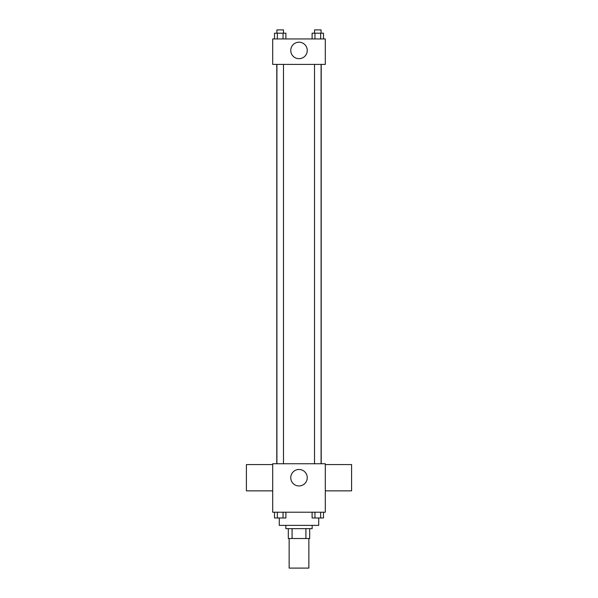<?xml version="1.0" encoding="UTF-8"?>
<svg xmlns="http://www.w3.org/2000/svg" width="598" height="598" viewBox="0 0 598 598"><rect width="100%" height="100%" fill="white"/><g stroke="black" fill="none" stroke-linecap="round" stroke-linejoin="round"><path stroke-width="0.9" d="M289.14 538.521L289.14 568.1L308.86 568.1L308.86 538.521M305.914 528.662L305.914 538.521L288.318 538.521L288.318 528.662M305.914 538.521L309.682 538.521L309.682 528.662L309.682 538.521M312.149 525.373L312.149 528.662L285.851 528.662L285.851 525.373M292.086 528.662L292.086 538.521M279.281 518.003L279.281 525.373L318.719 525.373L318.719 518.003M325.297 512.224L272.703 512.224L272.703 463.749L325.297 463.749L325.297 512.224M307.245 477.712A8.245 8.245 0 0 1 294.881 484.851A8.245 8.245 0 0 1 294.881 470.574A8.245 8.245 0 0 1 307.245 477.712M325.297 490.861L351.587 490.861L351.587 464.571L325.297 464.571M272.703 464.571L246.413 464.571L246.413 490.861L272.703 490.861M321.216 64.412L321.216 463.749M314.511 463.749L314.511 64.412M283.489 64.412L283.489 463.749M325.297 64.412L272.703 64.412L272.703 38.937L325.297 38.937L325.297 64.412M307.245 50.441A8.245 8.245 0 0 1 294.881 57.58A8.245 8.245 0 0 1 294.881 43.303A8.245 8.245 0 0 1 307.245 50.441M323.496 38.937L323.496 33.189L312.104 33.189L312.104 38.937M320.648 33.189L320.648 38.937M314.952 33.189L314.952 38.937M314.511 33.189L314.511 29.9L321.089 29.9L321.089 33.189M285.896 38.937L285.896 33.189L274.504 33.189L274.504 38.937M283.048 33.189L283.048 38.937M277.352 33.189L277.352 38.937M276.911 33.189L276.911 29.9L283.489 29.9L283.489 33.189M323.496 512.224L323.496 517.98L312.104 517.98L312.104 512.224M320.648 512.224L320.648 517.98M314.952 512.224L314.952 517.98M321.089 517.98L314.511 517.98M285.896 512.224L285.896 517.98L274.504 517.98L274.504 512.224M283.048 512.224L283.048 517.98M277.352 512.224L277.352 517.98M283.489 517.98L276.911 517.98M276.784 64.412L276.784 463.749M321.089 463.749L321.089 64.412M276.911 64.412L276.911 463.749"/></g></svg>
